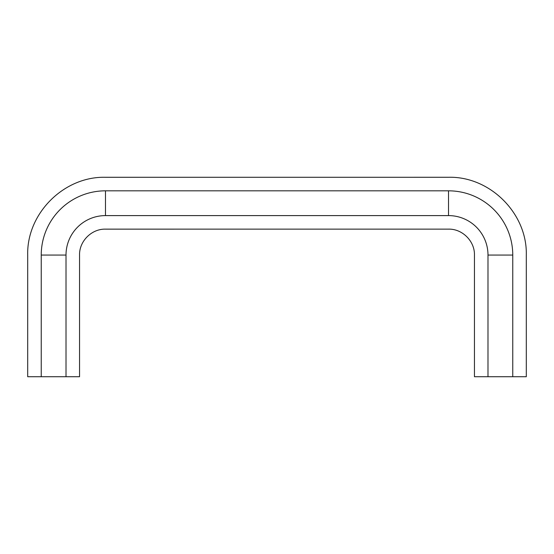 <?xml version="1.0" encoding="UTF-8"?>
<svg xmlns="http://www.w3.org/2000/svg" width="554" height="554" viewBox="0 0 554 554"><rect width="100%" height="100%" fill="white"/><g stroke="black" fill="none" stroke-linecap="round" stroke-linejoin="round"><path stroke-width="0.83" d="M512.762 376.727L512.762 255.062A64.243 64.243 0 0 0 448.518 190.825C448.518 172.91 448.518 172.91 448.518 190.825L105.482 190.825A64.243 64.243 0 0 0 41.238 255.062C23.33 255.062 23.33 255.062 41.238 255.062L41.238 376.727L27.7 376.727L27.7 255.062C26.62 213.512 63.925 176.207 105.482 177.287L448.518 177.273C490.075 176.207 527.38 213.512 526.3 255.062L526.3 376.727L474.453 376.727L474.453 255.062C474.813 241.205 462.382 228.774 448.518 229.134L105.482 229.141C91.625 228.774 79.187 241.205 79.547 255.062L79.547 376.727L66.009 376.727L66.009 255.062C83.917 255.062 83.917 255.062 66.009 255.062L41.238 255.062M448.518 190.825L448.518 215.596L105.482 215.596A39.473 39.473 0 0 0 66.009 255.062M487.991 376.727L487.991 255.062A39.473 39.473 0 0 0 448.518 215.596C448.518 233.504 448.518 233.504 448.518 215.596L105.482 215.596M66.009 376.727L41.238 376.727M105.482 190.825C105.482 172.903 105.482 172.903 105.482 190.825L105.482 215.589C105.482 233.511 105.482 233.511 105.482 215.589M512.762 255.062C530.67 255.062 530.67 255.062 512.762 255.062L487.991 255.062C470.083 255.062 470.083 255.062 487.991 255.062"/></g></svg>
